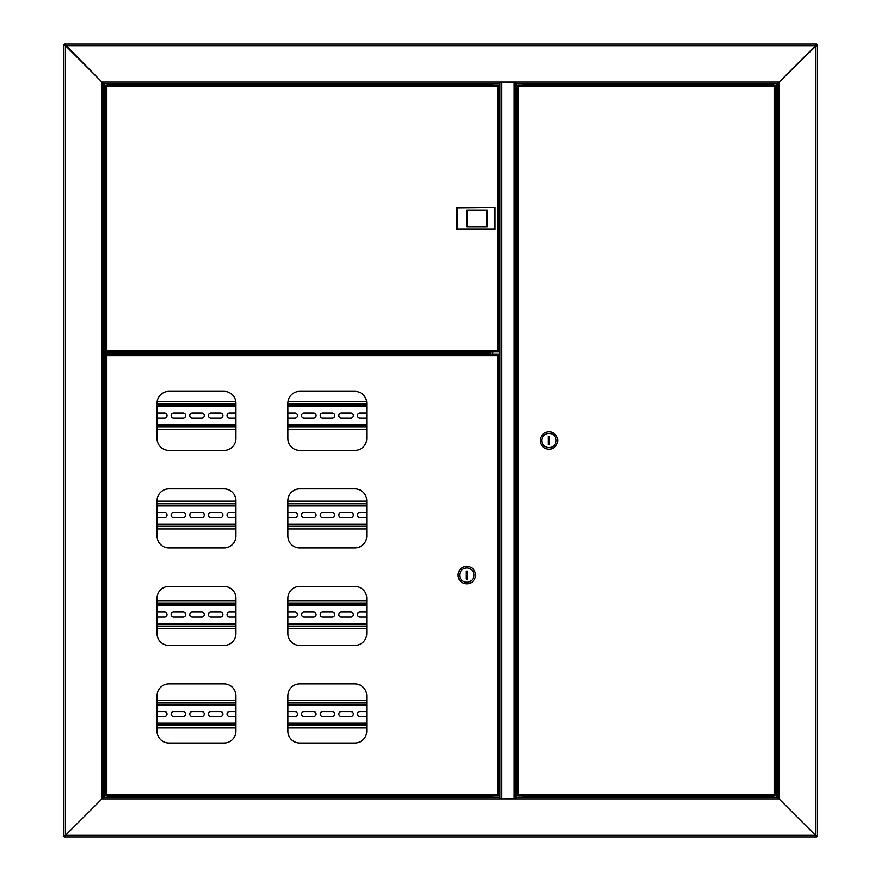 <?xml version="1.0" encoding="UTF-8"?>
<svg xmlns="http://www.w3.org/2000/svg" width="881" height="881" viewBox="0 0 881 881"><rect width="100%" height="100%" fill="white"/><g stroke="black" fill="none" stroke-linecap="round" stroke-linejoin="round"><path stroke-width="1.32" d="M110.654 796.732L110.654 797.305M107.427 352.488L104.31 352.488L104.31 83.695M104.31 797.305L104.31 354.074L109.31 354.074M104.31 354.074L103.518 354.074M816.335 44.05L815.542 45.636L816.335 44.05L64.665 44.05L65.458 45.636L63.873 44.843L65.458 45.636L65.458 835.364L103.518 797.305L103.518 83.695L101.932 82.109L103.518 83.695L499.769 83.695L499.769 82.109L779.068 82.109L777.483 83.695L777.483 797.305L779.068 798.891L777.483 797.305L516.024 797.305L516.024 798.891L499.769 798.891L499.769 797.305L103.518 797.305L101.932 798.891L101.932 82.109L499.769 82.109M817.128 836.157L815.542 835.364L817.128 836.157L817.128 44.843L815.542 45.636L65.458 45.636L101.932 82.109L64.665 44.05M63.873 44.843L63.873 836.157L65.458 835.364L63.873 836.157M103.518 352.488L104.31 352.488M499.769 798.891L101.932 798.891L65.458 835.364L815.542 835.364L816.335 836.95L815.542 835.364L815.542 45.636L779.068 82.109L779.068 798.891L815.542 835.364L779.068 798.891L516.024 798.891M516.024 82.109L516.024 83.695L777.483 83.695L817.128 44.843M777.483 83.695L776.69 83.695L776.69 797.305M771.778 83.695L776.69 83.695M418.541 83.695L109.222 83.695M757.66 83.695L755.997 83.695M114.354 84.488L492.633 84.488L492.633 83.695L421.867 83.695M522.962 85.127L522.962 83.695L523.16 84.488L768.518 84.488M523.16 85.127L523.16 84.488M492.633 84.488L492.633 85.127M501.553 82.109L515.826 82.208L515.826 798.792L516.024 82.208M516.024 798.792L501.553 798.891M499.968 650.619L499.968 674.405M499.968 82.208L499.968 798.792L501.553 798.792L501.553 82.208L499.769 82.208M492.831 797.305L492.831 795.873M492.831 354.316L492.831 351.849M492.831 85.127L492.831 83.695M522.962 795.873L522.962 797.305M816.335 836.95L64.665 836.95L65.458 835.364L64.665 836.95M523.16 797.305L523.16 796.512L766.646 796.512M523.16 795.873L523.16 796.512M110.808 797.305L110.808 796.732M114.354 796.512L492.633 796.512L492.633 797.305M492.633 796.512L492.633 795.873M103.518 353.876L115.411 353.876L115.411 352.686L103.518 352.686M408.31 353.523L408.31 354.316M409.103 353.523L409.103 354.316M432.097 354.316L432.097 353.523M431.305 354.316L431.305 353.523M135.233 354.316L135.233 353.523M134.441 354.316L134.441 353.523M525.219 795.873L520.065 795.873M525.219 85.127L520.065 85.127M770.104 795.873L773.331 795.873L770.104 795.873M774.895 795.873L774.157 794.53L774.895 795.873L517.863 795.873L518.601 794.53L517.257 795.268L518.601 794.53L774.157 794.53L774.157 86.47L775.5 85.732L774.157 86.47L518.601 86.47L517.863 85.127L774.895 85.127L774.157 86.47L774.895 85.127M517.863 795.873L518.601 794.53L518.601 86.47L517.863 85.127M774.95 795.268L774.157 794.53L774.95 795.268M775.5 795.268L775.5 85.732M517.808 85.732L518.601 86.47L517.808 85.732M517.257 85.732L517.257 795.268M768.518 83.695L768.518 84.499L773.331 84.499L771.69 84.499L771.69 83.695M771.69 797.305L771.69 796.732L766.888 796.732L768.518 797.305M768.684 796.732L768.034 796.732M557.695 440.5A8.722 8.722 0 0 0 548.973 431.778A8.722 8.722 0 0 0 540.251 440.5A8.722 8.722 0 0 0 548.973 449.222A8.722 8.722 0 0 0 557.695 440.5M556.109 440.5A7.136 7.136 0 0 0 548.973 433.364A7.136 7.136 0 0 0 541.837 440.5A7.136 7.136 0 0 0 548.973 447.636A7.136 7.136 0 0 0 556.109 440.5M548.18 436.536L548.18 444.465L549.766 444.465L549.766 436.536L548.18 436.536M114.354 84.884L107.427 84.499L113.473 85.127M111.755 84.268L107.669 84.268L111.755 84.268M106.105 85.127L106.843 86.47L106.105 85.127L497.93 85.127L497.192 86.47L498.536 85.732L497.192 86.47L106.843 86.47L106.843 350.506L105.5 351.244L106.843 350.506L497.192 350.506L497.93 351.849L106.105 351.849L106.843 350.506L106.105 351.849M497.93 85.127L497.192 86.47L497.192 350.506L497.93 351.849M106.05 85.732L106.843 86.47L106.05 85.732M105.5 85.732L105.5 351.244M490.574 351.849L493.151 351.849M497.985 351.244L497.192 350.506L497.985 351.244M498.536 351.244L498.536 85.732M498.536 228.796L499.968 228.399M499.968 208.577L498.536 208.18M113.473 351.849L107.427 352.477L114.112 352.708L107.427 352.477M495.089 207.464L495.089 229.512L456.787 229.512L456.787 207.464L495.089 207.464L457.184 207.861L457.184 229.115L494.693 229.115L494.693 207.861M486.918 226.417L486.918 210.559L467.095 210.559L467.095 226.417L487.314 226.813L466.699 226.813L466.699 210.163L487.314 210.163L487.314 226.813M490.574 795.873L495.728 795.873M110.896 795.873L113.473 795.873M493.151 354.316L494.814 354.316M354.867 683.92L299.76 683.92A11.894 11.894 0 0 0 287.867 695.814L287.867 731.098A11.894 11.894 0 0 0 299.76 742.991L354.867 742.991A11.894 11.894 0 0 0 366.76 731.098L366.76 695.814A11.894 11.894 0 0 0 354.867 683.92M224.038 488.867L168.932 488.867A11.894 11.894 0 0 0 157.038 500.76L157.038 536.044A11.894 11.894 0 0 0 168.932 547.938L224.038 547.938A11.894 11.894 0 0 0 235.932 536.044L235.932 500.76A11.894 11.894 0 0 0 224.038 488.867M224.038 586.394L168.932 586.394A11.894 11.894 0 0 0 157.038 598.287L157.038 633.571A11.894 11.894 0 0 0 168.932 645.465L224.038 645.465A11.894 11.894 0 0 0 235.932 633.571L235.932 598.287A11.894 11.894 0 0 0 224.038 586.394M224.038 683.92L168.932 683.92A11.894 11.894 0 0 0 157.038 695.814L157.038 731.098A11.894 11.894 0 0 0 168.932 742.991L224.038 742.991A11.894 11.894 0 0 0 235.932 731.098L235.932 695.814A11.894 11.894 0 0 0 224.038 683.92M354.867 586.394L299.76 586.394A11.894 11.894 0 0 0 287.867 598.287L287.867 633.571A11.894 11.894 0 0 0 299.76 645.465L354.867 645.465A11.894 11.894 0 0 0 366.76 633.571L366.76 598.287A11.894 11.894 0 0 0 354.867 586.394M354.867 488.867L299.76 488.867A11.894 11.894 0 0 0 287.867 500.76L287.867 536.044A11.894 11.894 0 0 0 299.76 547.938L354.867 547.938A11.894 11.894 0 0 0 366.76 536.044L366.76 500.76A11.894 11.894 0 0 0 354.867 488.867M354.867 391.34L299.76 391.34A11.894 11.894 0 0 0 287.867 403.234L287.867 438.518A11.894 11.894 0 0 0 299.76 450.411L354.867 450.411A11.894 11.894 0 0 0 366.76 438.518L366.76 403.234A11.894 11.894 0 0 0 354.867 391.34M224.038 391.34L168.932 391.34A11.894 11.894 0 0 0 157.038 403.234L157.038 438.518A11.894 11.894 0 0 0 168.932 450.411L224.038 450.411A11.894 11.894 0 0 0 235.932 438.518L235.932 403.234A11.894 11.894 0 0 0 224.038 391.34M106.105 354.316L106.843 355.66L106.105 354.316L497.93 354.316L497.192 355.66L498.536 354.922L497.192 355.66L106.843 355.66L106.843 794.53L105.5 795.268L106.843 794.53L497.192 794.53L497.93 795.873L106.105 795.873L106.843 794.53L106.105 795.873M497.93 354.316L497.192 355.66L497.192 794.53L497.93 795.873M106.05 354.922L106.843 355.66L106.05 354.922M105.5 354.922L105.5 795.268M497.985 795.268L497.192 794.53L497.985 795.268M498.536 795.268L498.536 354.922M458.098 575.095A8.722 8.722 0 0 0 466.82 583.817A8.722 8.722 0 0 0 475.542 575.095A8.722 8.722 0 0 0 466.82 566.373A8.722 8.722 0 0 0 458.098 575.095M459.684 575.095A7.136 7.136 0 0 0 466.82 582.231A7.136 7.136 0 0 0 473.956 575.095A7.136 7.136 0 0 0 466.82 567.959A7.136 7.136 0 0 0 459.684 575.095M467.613 579.059L467.613 571.13L466.027 571.13L466.027 579.059L467.613 579.059M107.427 796.116L114.354 796.116L107.669 795.873L107.669 796.732L114.112 796.732L107.669 796.732M108.826 796.732L112.966 796.732L108.826 796.732M115.411 353.523L490.078 353.523L489.418 352.169L490.772 352.818L490.772 351.849M490.078 352.962L115.411 352.962M490.21 351.849L490.21 352.818M132.062 353.523L132.062 354.316M428.926 353.523L428.926 354.316M411.482 353.523L411.482 354.316M366.76 405.634L287.867 405.634M235.932 405.634L157.038 405.634M157.038 425.457L235.932 425.457L157.038 425.457M287.867 425.457L366.76 425.457L287.867 425.457M366.76 413.046L359.977 413.046A2.5 2.5 0 0 0 357.477 415.546A2.5 2.5 0 0 0 359.977 418.035L366.76 418.035M341.343 413.046A2.5 2.5 0 0 0 338.844 415.546A2.5 2.5 0 0 0 341.343 418.035L350.858 418.035A2.5 2.5 0 0 0 353.358 415.546A2.5 2.5 0 0 0 350.858 413.046L341.343 413.046M322.71 413.046A2.5 2.5 0 0 0 320.21 415.546A2.5 2.5 0 0 0 322.71 418.035L332.225 418.035A2.5 2.5 0 0 0 334.725 415.546A2.5 2.5 0 0 0 332.225 413.046L322.71 413.046M304.077 413.046A2.5 2.5 0 0 0 301.577 415.546A2.5 2.5 0 0 0 304.077 418.035L313.592 418.035A2.5 2.5 0 0 0 316.092 415.546A2.5 2.5 0 0 0 313.592 413.046L304.077 413.046M287.867 418.035L294.959 418.035A2.5 2.5 0 0 0 297.459 415.546A2.5 2.5 0 0 0 294.959 413.046L287.867 413.046M235.932 413.046L229.545 413.046A2.5 2.5 0 0 0 227.045 415.546A2.5 2.5 0 0 0 229.545 418.035L235.932 418.035M210.911 413.046A2.5 2.5 0 0 0 208.412 415.546A2.5 2.5 0 0 0 210.911 418.035L220.426 418.035A2.5 2.5 0 0 0 222.926 415.546A2.5 2.5 0 0 0 220.426 413.046L210.911 413.046M192.278 413.046A2.5 2.5 0 0 0 189.778 415.546A2.5 2.5 0 0 0 192.278 418.035L201.793 418.035A2.5 2.5 0 0 0 204.293 415.546A2.5 2.5 0 0 0 201.793 413.046L192.278 413.046M173.645 413.046A2.5 2.5 0 0 0 171.145 415.546A2.5 2.5 0 0 0 173.645 418.035L183.16 418.035A2.5 2.5 0 0 0 185.66 415.546A2.5 2.5 0 0 0 183.16 413.046L173.645 413.046M157.038 418.035L164.527 418.035A2.5 2.5 0 0 0 167.027 415.546A2.5 2.5 0 0 0 164.527 413.046L157.038 413.046M157.038 429.421L235.932 429.421M287.867 429.421L366.76 429.421M366.661 401.67L287.966 401.67M235.833 401.67L157.137 401.67M366.76 505.143L287.867 505.143L366.76 505.143M235.932 505.143L157.038 505.143L235.932 505.143M157.038 524.966L235.932 524.966L157.038 524.966M287.867 524.966L366.76 524.966L287.867 524.966M366.76 512.555L359.977 512.555A2.5 2.5 0 0 0 357.477 515.055A2.5 2.5 0 0 0 359.977 517.543L366.76 517.543M341.343 512.555A2.5 2.5 0 0 0 338.844 515.055A2.5 2.5 0 0 0 341.343 517.543L350.858 517.543A2.5 2.5 0 0 0 353.358 515.055A2.5 2.5 0 0 0 350.858 512.555L341.343 512.555M322.71 512.555A2.5 2.5 0 0 0 320.21 515.055A2.5 2.5 0 0 0 322.71 517.543L332.225 517.543A2.5 2.5 0 0 0 334.725 515.055A2.5 2.5 0 0 0 332.225 512.555L322.71 512.555M304.077 512.555A2.5 2.5 0 0 0 301.577 515.055A2.5 2.5 0 0 0 304.077 517.543L313.592 517.543A2.5 2.5 0 0 0 316.092 515.055A2.5 2.5 0 0 0 313.592 512.555L304.077 512.555M287.867 517.543L294.959 517.543A2.5 2.5 0 0 0 297.459 515.055A2.5 2.5 0 0 0 294.959 512.555L287.867 512.555M235.932 512.555L229.545 512.555A2.5 2.5 0 0 0 227.045 515.055A2.5 2.5 0 0 0 229.545 517.543L235.932 517.543M210.911 512.555A2.5 2.5 0 0 0 208.412 515.055A2.5 2.5 0 0 0 210.911 517.543L220.426 517.543A2.5 2.5 0 0 0 222.926 515.055A2.5 2.5 0 0 0 220.426 512.555L210.911 512.555M192.278 512.555A2.5 2.5 0 0 0 189.778 515.055A2.5 2.5 0 0 0 192.278 517.543L201.793 517.543A2.5 2.5 0 0 0 204.293 515.055A2.5 2.5 0 0 0 201.793 512.555L192.278 512.555M173.645 512.555A2.5 2.5 0 0 0 171.145 515.055A2.5 2.5 0 0 0 173.645 517.543L183.16 517.543A2.5 2.5 0 0 0 185.66 515.055A2.5 2.5 0 0 0 183.16 512.555L173.645 512.555M157.038 517.543L164.527 517.543A2.5 2.5 0 0 0 167.027 515.055A2.5 2.5 0 0 0 164.527 512.555L157.038 512.555M157.038 528.93L235.932 528.93M287.867 528.93L366.76 528.93M366.76 501.179L287.867 501.179M235.932 501.179L157.038 501.179M366.76 604.652L287.867 604.652M235.932 604.652L157.038 604.652M157.038 624.475L235.932 624.475L157.038 624.475M287.867 624.475L366.76 624.475L287.867 624.475M366.76 612.064L359.977 612.064A2.5 2.5 0 0 0 357.477 614.564A2.5 2.5 0 0 0 359.977 617.052L366.76 617.052M341.343 612.064A2.5 2.5 0 0 0 338.844 614.564A2.5 2.5 0 0 0 341.343 617.052L350.858 617.052A2.5 2.5 0 0 0 353.358 614.564A2.5 2.5 0 0 0 350.858 612.064L341.343 612.064M322.71 612.064A2.5 2.5 0 0 0 320.21 614.564A2.5 2.5 0 0 0 322.71 617.052L332.225 617.052A2.5 2.5 0 0 0 334.725 614.564A2.5 2.5 0 0 0 332.225 612.064L322.71 612.064M304.077 612.064A2.5 2.5 0 0 0 301.577 614.564A2.5 2.5 0 0 0 304.077 617.052L313.592 617.052A2.5 2.5 0 0 0 316.092 614.564A2.5 2.5 0 0 0 313.592 612.064L304.077 612.064M287.867 617.052L294.959 617.052A2.5 2.5 0 0 0 297.459 614.564A2.5 2.5 0 0 0 294.959 612.064L287.867 612.064M235.932 612.064L229.545 612.064A2.5 2.5 0 0 0 227.045 614.564A2.5 2.5 0 0 0 229.545 617.052L235.932 617.052M210.911 612.064A2.5 2.5 0 0 0 208.412 614.564A2.5 2.5 0 0 0 210.911 617.052L220.426 617.052A2.5 2.5 0 0 0 222.926 614.564A2.5 2.5 0 0 0 220.426 612.064L210.911 612.064M192.278 612.064A2.5 2.5 0 0 0 189.778 614.564A2.5 2.5 0 0 0 192.278 617.052L201.793 617.052A2.5 2.5 0 0 0 204.293 614.564A2.5 2.5 0 0 0 201.793 612.064L192.278 612.064M173.645 612.064A2.5 2.5 0 0 0 171.145 614.564A2.5 2.5 0 0 0 173.645 617.052L183.16 617.052A2.5 2.5 0 0 0 185.66 614.564A2.5 2.5 0 0 0 183.16 612.064L173.645 612.064M157.038 617.052L164.527 617.052A2.5 2.5 0 0 0 167.027 614.564A2.5 2.5 0 0 0 164.527 612.064L157.038 612.064M157.038 628.439L235.932 628.439M287.867 628.439L366.76 628.439M366.76 600.688L287.867 600.688M235.932 600.688L157.038 600.688M366.76 704.161L287.867 704.161M235.932 704.161L157.038 704.161M157.038 723.984L235.932 723.984M287.867 723.984L366.76 723.984M366.76 711.573L359.977 711.573A2.5 2.5 0 0 0 357.477 714.073A2.5 2.5 0 0 0 359.977 716.561L366.76 716.561M341.343 711.573A2.5 2.5 0 0 0 338.844 714.073A2.5 2.5 0 0 0 341.343 716.561L350.858 716.561A2.5 2.5 0 0 0 353.358 714.073A2.5 2.5 0 0 0 350.858 711.573L341.343 711.573M322.71 711.573A2.5 2.5 0 0 0 320.21 714.073A2.5 2.5 0 0 0 322.71 716.561L332.225 716.561A2.5 2.5 0 0 0 334.725 714.073A2.5 2.5 0 0 0 332.225 711.573L322.71 711.573M304.077 711.573A2.5 2.5 0 0 0 301.577 714.073A2.5 2.5 0 0 0 304.077 716.561L313.592 716.561A2.5 2.5 0 0 0 316.092 714.073A2.5 2.5 0 0 0 313.592 711.573L304.077 711.573M287.867 716.561L294.959 716.561A2.5 2.5 0 0 0 297.459 714.073A2.5 2.5 0 0 0 294.959 711.573L287.867 711.573M235.932 711.573L229.545 711.573A2.5 2.5 0 0 0 227.045 714.073A2.5 2.5 0 0 0 229.545 716.561L235.932 716.561M210.911 711.573A2.5 2.5 0 0 0 208.412 714.073A2.5 2.5 0 0 0 210.911 716.561L220.426 716.561A2.5 2.5 0 0 0 222.926 714.073A2.5 2.5 0 0 0 220.426 711.573L210.911 711.573M192.278 711.573A2.5 2.5 0 0 0 189.778 714.073A2.5 2.5 0 0 0 192.278 716.561L201.793 716.561A2.5 2.5 0 0 0 204.293 714.073A2.5 2.5 0 0 0 201.793 711.573L192.278 711.573M173.645 711.573A2.5 2.5 0 0 0 171.145 714.073A2.5 2.5 0 0 0 173.645 716.561L183.16 716.561A2.5 2.5 0 0 0 185.66 714.073A2.5 2.5 0 0 0 183.16 711.573L173.645 711.573M157.038 716.561L164.527 716.561A2.5 2.5 0 0 0 167.027 714.073A2.5 2.5 0 0 0 164.527 711.573L157.038 711.573M157.038 727.948L235.932 727.948M287.867 727.948L366.76 727.948M366.76 700.197L287.867 700.197M235.932 700.197L157.038 700.197M514.24 798.792L514.24 82.208M499.175 83.695L499.175 208.577M499.175 228.399L499.175 797.305M516.618 797.305L516.618 83.695M430.512 353.523L430.512 354.316M409.896 354.316L409.896 353.523M133.648 353.523L133.648 354.316M773.573 84.741L766.646 85.127L773.573 85.127L773.331 84.499M766.646 796.116L773.573 796.501L766.888 795.873M114.354 796.116L107.427 796.501M489.418 351.849L114.354 352.169M116.6 353.523L116.6 354.316M130.08 354.316L130.08 353.523M413.464 353.523L413.464 354.316M426.944 354.316L426.944 353.523M157.038 406.427L235.932 406.427M287.867 406.427L366.76 406.427M366.76 424.664L287.867 424.664M235.932 424.664L157.038 424.664M157.038 427.043L235.932 427.043M287.867 427.043L366.76 427.043M366.76 404.049L287.867 404.049M235.932 404.049L157.038 404.049M157.038 505.936L235.932 505.936M287.867 505.936L366.76 505.936M366.76 524.173L287.867 524.173M235.932 524.173L157.038 524.173M157.038 526.552L235.932 526.552M287.867 526.552L366.76 526.552M366.76 503.558L287.867 503.558M235.932 503.558L157.038 503.558M157.038 605.445L235.932 605.445M287.867 605.445L366.76 605.445M366.76 623.682L287.867 623.682M235.932 623.682L157.038 623.682M157.038 626.061L235.932 626.061M287.867 626.061L366.76 626.061M366.76 603.067L287.867 603.067M235.932 603.067L157.038 603.067M157.038 704.954L235.932 704.954M287.867 704.954L366.76 704.954M366.76 723.191L287.867 723.191M235.932 723.191L157.038 723.191M157.038 725.57L235.932 725.57M287.867 725.57L366.76 725.57M366.76 702.575L287.867 702.575M235.932 702.575L157.038 702.575M112.482 83.695L112.482 84.268M109.31 83.695L109.31 84.268"/></g></svg>
